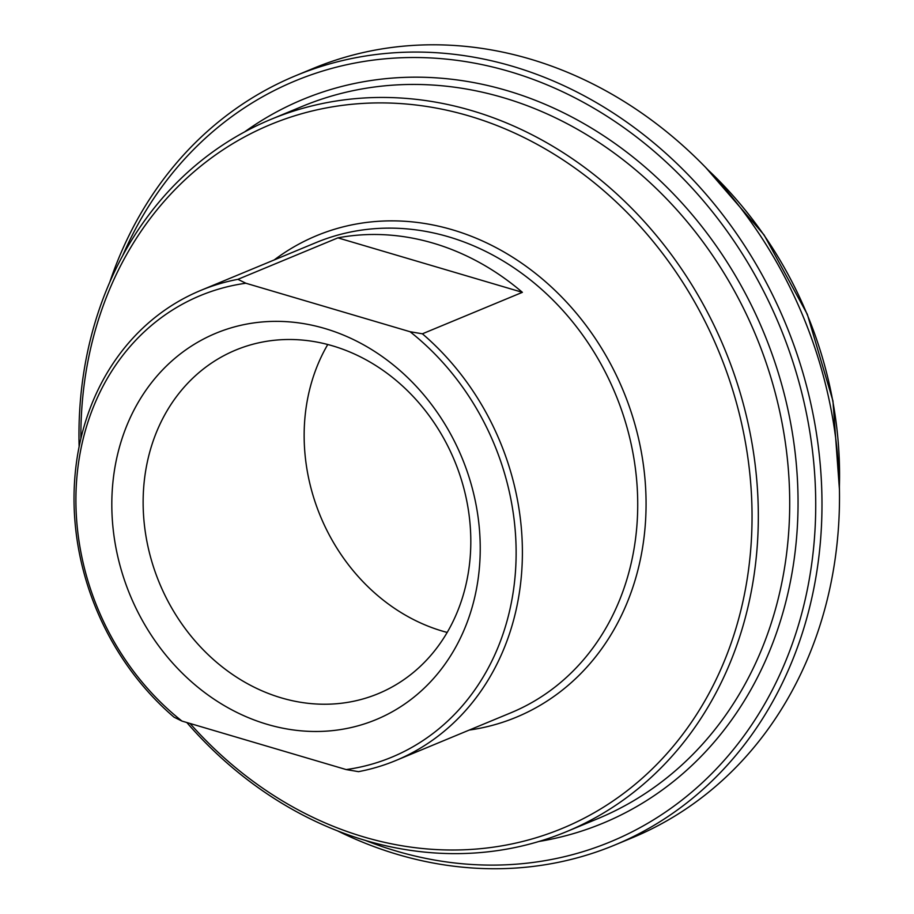 <?xml version="1.0" encoding="UTF-8"?>
<svg xmlns="http://www.w3.org/2000/svg" width="914" height="914" viewBox="0 0 914 914"><rect width="100%" height="100%" fill="white"/><g stroke="black" fill="none" stroke-linecap="round" stroke-linejoin="round"><path stroke-width="1.37" d="M422.394 333.804L410.066 331.725L245.855 283.237L237.914 279.33L337.906 237.857A254.492 218.549 67.5 0 1 522.385 292.331L422.394 333.804A254.492 218.549 -112.5 0 1 519.632 590.878A254.492 218.549 -112.5 0 1 395.716 760.562L511.04 712.726A254.492 218.549 67.5 0 0 634.956 543.042A254.492 218.549 67.5 0 0 448.671 236.84A254.492 218.549 67.5 0 0 316.027 242.598L200.703 290.435A254.492 218.549 -112.5 0 0 74.548 481.735A254.492 218.549 -112.5 0 0 174.037 717.182L181.977 721.089L346.2 769.577L358.517 771.656A254.492 218.549 -112.5 0 0 395.716 760.562M522.385 292.331L337.906 237.857M181.977 721.089A249.865 214.573 67.5 0 1 78.627 462.21A249.865 214.573 67.5 0 1 245.855 283.237M410.066 331.725A249.865 214.573 67.5 0 1 513.417 590.593A249.865 214.573 67.5 0 1 346.2 769.577M324.893 328.514A209.123 179.59 -112.5 0 0 124.018 578.825A209.123 179.59 -112.5 0 0 439.154 671.881A209.123 179.59 -112.5 0 0 324.893 328.514M237.914 279.33A254.492 218.549 -112.5 0 0 200.703 290.435M447.186 632.431A185.988 159.722 67.5 0 1 442.296 631.071A185.988 159.722 67.5 0 1 327.76 344.509M122.739 255.532A411.803 353.649 67.5 0 1 582.766 101.98A411.803 353.649 67.5 0 1 798.996 623.257A411.803 353.649 67.5 0 1 365.349 840.4M186.799 722.506A385.582 331.142 -112.5 0 0 566.383 831.706A385.582 331.142 -112.5 0 0 754.13 574.609A385.582 331.142 -112.5 0 0 621.246 198.087A385.582 331.142 -112.5 0 0 270.91 119.38A385.582 331.142 -112.5 0 0 83.163 376.477A385.582 331.142 -112.5 0 0 79.13 446.626M80.866 438.686A380.955 327.166 67.5 0 1 85.002 378.579A380.955 327.166 67.5 0 1 532.085 141.647A380.955 327.166 67.5 0 1 703.232 703.677A380.955 327.166 67.5 0 1 190.032 723.465M295.588 75.748L313.102 68.481A416.43 357.625 67.5 0 1 691.475 153.483A416.43 357.625 67.5 0 1 834.973 560.122A416.43 357.625 67.5 0 1 632.214 837.795L614.699 845.062A416.43 357.625 -112.5 0 0 817.459 567.388A416.43 357.625 -112.5 0 0 673.949 160.75A416.43 357.625 -112.5 0 0 295.588 75.748A416.43 357.625 -112.5 0 0 109.806 282.083M337.415 830.803A416.43 357.625 -112.5 0 0 614.699 845.062M281.295 697.862A185.988 159.722 67.5 0 1 144.88 528.898A185.988 159.722 67.5 0 1 235.709 350.073A185.988 159.722 67.5 0 1 332.65 345.869A185.988 159.722 67.5 0 1 469.065 514.833A185.988 159.722 67.5 0 1 378.236 693.657A185.988 159.722 67.5 0 1 281.295 697.862M707.916 169.81A369.827 317.604 67.5 0 1 839.395 486.751M270.91 119.38L302.294 106.367A385.582 331.142 67.5 0 1 503.26 97.649A385.582 331.142 67.5 0 1 785.514 561.584A385.582 331.142 67.5 0 1 597.767 818.681L566.383 831.706M538.986 841.463A391.752 336.432 -112.5 0 0 797.671 484.523A391.752 336.432 -112.5 0 0 507.03 90.6A391.752 336.432 -112.5 0 0 244.644 131.879M469.248 730.069A260.661 223.85 -112.5 0 0 645.912 494.44A260.661 223.85 -112.5 0 0 452.441 229.791A260.661 223.85 -112.5 0 0 274.234 259.93M705.871 167.685L764.104 234.978L807.325 314.313L832.951 400.949L839.452 489.698"/></g></svg>
